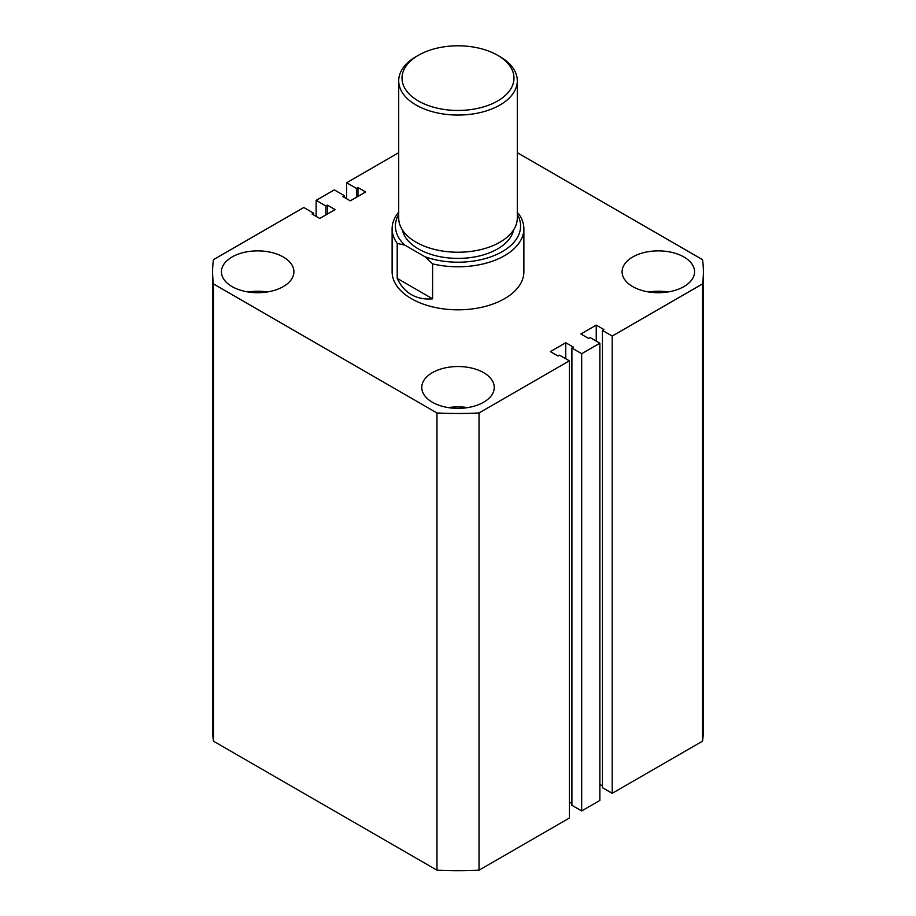 <?xml version="1.0" encoding="UTF-8"?>
<svg xmlns="http://www.w3.org/2000/svg" width="916" height="916" viewBox="0 0 916 916"><rect width="100%" height="100%" fill="white"/><g stroke="black" fill="none" stroke-linecap="round" stroke-linejoin="round"><path stroke-width="1.37" d="M683.943 256.995A36.239 20.919 0 0 0 644.452 252.461A36.239 20.919 0 0 0 622.09 271.789A36.239 20.919 0 0 0 632.704 286.582A36.239 20.919 0 0 0 672.184 291.116A36.239 20.919 0 0 0 694.557 271.789A36.239 20.919 0 0 0 683.943 256.995M667.924 291.964A36.239 20.919 0 0 0 648.723 291.964M483.625 372.652A36.239 20.919 0 0 0 444.134 368.118A36.239 20.919 0 0 0 421.761 387.445A36.239 20.919 0 0 0 432.375 402.239A36.239 20.919 0 0 0 471.866 406.773A36.239 20.919 0 0 0 494.239 387.445A36.239 20.919 0 0 0 483.625 372.652M467.607 407.62A36.239 20.919 0 0 0 448.393 407.62M283.296 256.995A36.239 20.919 0 0 0 243.816 252.461A36.239 20.919 0 0 0 221.443 271.789A36.239 20.919 0 0 0 232.057 286.582A36.239 20.919 0 0 0 271.548 291.116A36.239 20.919 0 0 0 293.91 271.789A36.239 20.919 0 0 0 283.296 256.995M267.277 291.964A36.239 20.919 0 0 0 248.076 291.964M392.117 228.748L392.117 271.789A65.883 38.037 0 0 0 411.41 298.685A65.883 38.037 0 0 0 483.213 306.929A65.883 38.037 0 0 0 523.883 271.789L523.883 228.748A65.883 38.037 180 0 1 432.604 263.854L432.604 298.822C424.623 299.555 417.559 298.169 411.41 294.654C405.296 291.093 400.567 285.666 397.212 278.384L397.212 243.416A65.883 38.037 180 0 1 392.117 228.748A65.883 38.037 180 0 1 398.7 212.169M436.966 870.2L213.485 741.17L213.485 283.926L436.966 412.956L436.966 870.2A245.419 141.694 0 0 0 479.034 870.2L479.034 412.956A245.419 141.694 0 0 1 436.966 412.956M479.034 412.956L569.34 360.812L569.34 818.057L479.034 870.2M569.34 360.812L559.562 355.168L558.039 356.038L550.356 351.607L565.733 342.733L565.733 358.728M569.34 802.061L571.905 803.538M565.733 342.733L573.416 347.164L571.905 348.034L571.905 805.279L581.683 810.935L581.683 353.69L571.905 348.034M612.197 336.069L612.197 793.313L702.515 741.17L702.515 283.926L612.197 336.069L602.419 330.424L603.93 329.542L596.247 325.111L580.87 333.985L588.553 338.428L590.076 337.546L599.854 343.202L599.854 800.447L581.683 810.935M599.854 343.202L581.683 353.69M596.247 325.111L596.247 341.118M602.419 785.917L599.854 784.44M602.419 330.424L602.419 787.668L612.197 793.313M702.515 741.17A245.419 141.694 0 0 0 703.419 729.033L703.419 271.789A245.419 141.694 0 0 0 702.515 259.652L517.3 152.709M702.515 283.926A245.419 141.694 0 0 0 703.419 271.789M398.7 152.709L346.66 182.765L346.66 198.761M346.66 182.765L356.439 188.41L356.439 197.284M356.439 188.41L357.961 187.54L357.961 196.413M357.961 187.54L365.644 191.971L350.267 200.844L342.584 196.413L344.095 195.532L344.095 197.284M344.095 195.532L334.317 189.887L316.146 200.375L316.146 216.382M213.485 283.926A245.419 141.694 0 0 1 212.581 271.789A245.419 141.694 0 0 1 213.485 259.652L303.803 207.508L313.581 213.153L312.07 214.023L319.753 218.466L335.13 209.592L327.447 205.15L325.924 206.031L325.924 214.905M325.924 206.031L316.146 200.375M327.447 205.15L327.447 214.023M313.581 213.153L313.581 214.905M212.581 271.789L212.581 729.033A245.419 141.694 0 0 0 213.485 741.17M418.406 100.989A56.002 32.335 0 0 0 497.594 100.989A56.002 32.335 0 0 0 497.594 55.269L499.93 56.62A59.3 34.236 180 0 1 517.3 80.826A59.3 34.236 180 0 1 480.694 112.45A59.3 34.236 180 0 1 416.07 105.031A59.3 34.236 180 0 1 398.7 80.826A59.3 34.236 180 0 1 416.07 56.62L418.406 55.269A56.002 32.335 0 0 0 418.406 100.989M398.7 80.826L398.7 217.997A59.3 34.236 0 0 0 416.07 242.202A59.3 34.236 0 0 0 480.694 249.621A59.3 34.236 0 0 0 517.3 217.997L517.3 80.826M513.613 229.87A56.002 32.335 180 0 1 476.343 256.617A56.002 32.335 180 0 1 418.406 248.923A56.002 32.335 180 0 1 402.387 229.87M517.3 212.592L518.788 214.092A65.883 38.037 180 0 1 523.883 228.748M398.7 214.493A62.586 36.136 0 0 0 404.826 245.122L397.212 243.416M432.604 263.854L424.99 256.766L404.826 245.122M424.99 256.766A62.586 36.136 0 0 0 496.896 254.373A62.586 36.136 0 0 0 517.3 214.493M432.604 298.822L397.212 278.384M499.93 56.62L497.594 55.269A56.002 32.335 0 0 0 418.406 55.269"/></g></svg>
